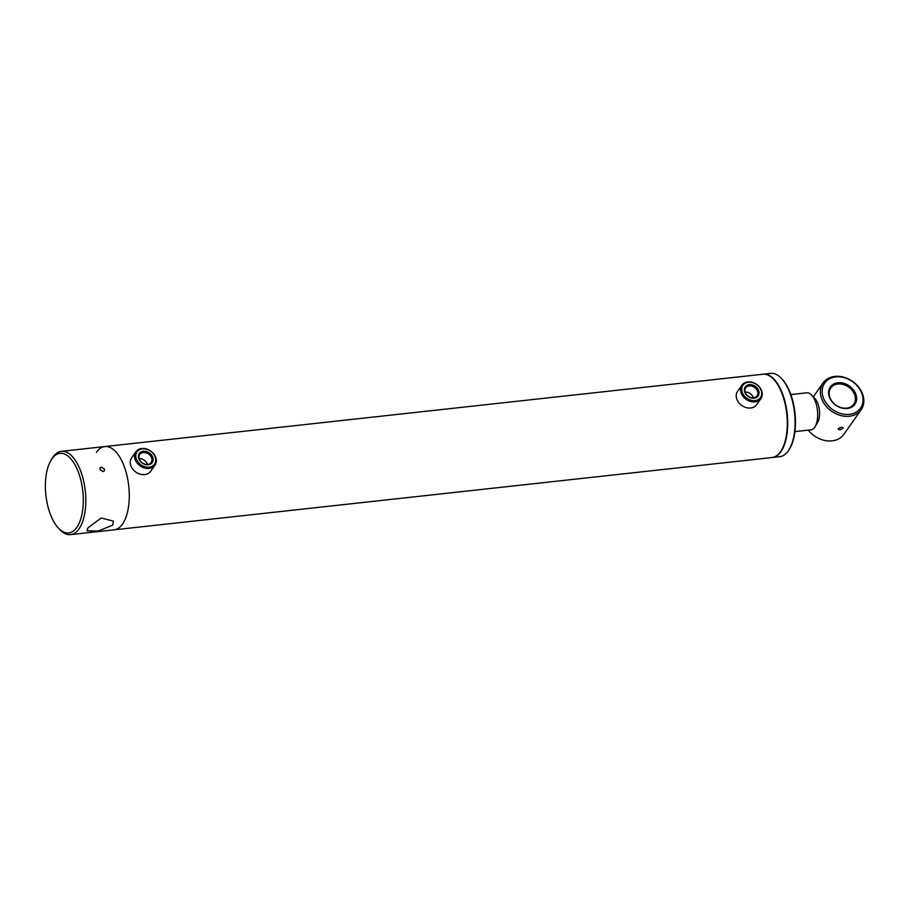<?xml version="1.0" encoding="UTF-8"?>
<svg xmlns="http://www.w3.org/2000/svg" width="908" height="908" viewBox="0 0 908 908"><rect width="100%" height="100%" fill="white"/><g stroke="black" fill="none" stroke-linecap="round" stroke-linejoin="round"><path stroke-width="1.36" d="M773.832 379.465A41.428 19.204 83.7 0 1 774.002 379.646A41.428 19.204 83.7 0 1 781.709 449.835A41.428 19.204 83.7 0 1 781.584 450.05M96.396 452.343A41.893 19.42 83.7 0 1 104.863 446.554L762.879 374.244A41.893 19.42 83.7 0 1 773.661 379.283A41.893 19.42 83.7 0 1 781.459 450.266A41.893 19.42 83.7 0 1 780.505 451.741A41.893 19.42 83.7 0 1 772.038 457.53L114.022 529.841A41.893 19.42 83.7 0 0 122.489 524.041A41.893 19.42 83.7 0 0 127.086 476.132A41.893 19.42 83.7 0 0 104.863 446.554A41.893 19.42 83.7 0 1 124.385 466.905A41.893 19.42 83.7 0 1 114.022 529.841L70.563 534.608A41.893 19.42 83.7 0 1 59.792 529.568L58.418 528.127A40.031 18.557 83.7 0 1 50.065 513.497A40.031 18.557 83.7 0 1 50.973 460.299A40.031 18.557 83.7 0 1 78.621 472.807A40.031 18.557 83.7 0 1 80.142 520.806A40.031 18.557 83.7 0 1 58.418 528.127M747.375 395.65L749.35 397.012M141.432 462.24L143.396 463.591M794.92 431.595L810.901 429.847A18.614 8.626 -96.3 0 0 815.089 426.612L817.631 422.345A13.961 6.47 -96.3 0 0 815.032 398.68L811.627 395.071A18.614 8.626 -96.3 0 0 808.211 392.914A18.614 8.626 -96.3 0 0 806.837 392.824L790.845 394.583M815.089 426.612A18.614 8.626 -96.3 0 0 811.627 395.071M758.736 390.86A7.888 6.186 -144.9 0 1 753.958 398.192A7.888 6.186 -144.9 0 1 744.696 391.972A7.888 6.186 -144.9 0 1 749.475 384.64A7.888 6.186 -144.9 0 1 758.736 390.86M745.196 392.381A6.958 5.459 35.1 0 0 750.757 397.568A6.958 5.459 35.1 0 0 757.079 395.888A6.958 5.459 35.1 0 0 757.578 391.405A6.958 5.459 35.1 0 0 752.017 386.206A6.958 5.459 35.1 0 0 745.695 387.886A6.958 5.459 35.1 0 0 745.196 392.381M745.093 392.063A6.958 5.459 -144.9 0 1 753.265 397.556A6.958 5.459 -144.9 0 1 753.356 397.863M761.245 390.667A10.703 8.388 35.1 0 0 748.68 382.223A10.703 8.388 35.1 0 0 742.188 392.165A10.703 8.388 35.1 0 0 754.752 400.61A10.703 8.388 35.1 0 0 761.245 390.667M761.744 391.076A11.634 9.125 35.1 0 0 752.437 382.393A11.634 9.125 35.1 0 0 741.859 385.208A11.634 9.125 35.1 0 0 741.03 392.699A11.634 9.125 35.1 0 0 750.326 401.393A11.634 9.125 35.1 0 0 760.915 398.578A11.634 9.125 35.1 0 0 761.744 391.076M741.859 385.208L737.546 391.359A11.634 9.125 35.1 0 0 736.706 398.85A11.634 9.125 35.1 0 0 746.013 407.544A11.634 9.125 35.1 0 0 756.591 404.73L760.915 398.578M152.544 462.024A7.888 6.186 -144.9 0 1 142.851 463.477A7.888 6.186 -144.9 0 1 139.003 453.977A7.888 6.186 -144.9 0 1 148.685 452.524A7.888 6.186 -144.9 0 1 152.544 462.024M139.469 454.931A6.958 5.459 35.1 0 0 142.579 463.125A6.958 5.459 35.1 0 0 151.137 462.478A6.958 5.459 35.1 0 0 151.409 462.024A6.958 5.459 35.1 0 0 148.288 453.83A6.958 5.459 35.1 0 0 139.741 454.477A6.958 5.459 35.1 0 0 139.469 454.931M154.962 463.466A10.703 8.388 35.1 0 0 149.729 450.572A10.703 8.388 35.1 0 0 136.586 452.547A10.703 8.388 35.1 0 0 141.818 465.429A10.703 8.388 35.1 0 0 154.962 463.466M155.427 464.408A11.634 9.125 35.1 0 0 150.217 450.697A11.634 9.125 35.1 0 0 135.916 451.787A11.634 9.125 35.1 0 0 135.451 452.547A11.634 9.125 35.1 0 0 140.661 466.258A11.634 9.125 35.1 0 0 154.962 465.157A11.634 9.125 35.1 0 0 155.427 464.408M135.916 451.787L131.592 457.938A11.634 9.125 35.1 0 0 131.138 458.688A11.634 9.125 35.1 0 0 136.348 472.41A11.634 9.125 35.1 0 0 150.649 471.309L154.962 465.157M139.151 458.654A6.958 5.459 -144.9 0 1 147.402 464.453M763.095 374.221A41.893 19.42 83.7 0 1 763.299 374.198A41.893 19.42 83.7 0 1 785.511 403.776A41.893 19.42 83.7 0 1 780.914 451.696A41.893 19.42 83.7 0 1 772.447 457.484A41.893 19.42 83.7 0 1 772.243 457.507M763.299 374.198L770.676 373.392A41.893 19.42 83.7 0 1 781.447 378.432A41.893 19.42 83.7 0 1 789.245 449.403A41.893 19.42 83.7 0 1 788.303 450.879A41.893 19.42 83.7 0 1 779.824 456.667L772.447 457.484M781.447 378.432L782.129 379.158A40.962 18.989 83.7 0 1 789.756 448.552L789.245 449.403M99.993 469.584L100.141 467.892L101.424 467.189L104.499 469.084L104.329 470.832L103.024 471.57L99.993 469.584M50.973 460.299L51.983 458.597A41.893 19.42 83.7 0 1 61.415 451.333A41.893 19.42 83.7 0 1 80.925 471.683A41.893 19.42 83.7 0 1 70.563 534.608M87.951 527.843L86.93 530.771L98.087 531.089L112.751 525.119L113.398 521.135L101.208 518.003L87.951 527.843M838.413 428.678C838.788 430.324 840.297 430.154 842.93 428.179C842.647 426.794 841.149 426.964 838.413 428.678L838.277 429.336M829.379 397.068A15.016 11.77 -144.9 0 1 837.925 382.779A15.016 11.77 -144.9 0 1 855.824 394.163A15.016 11.77 -144.9 0 1 847.278 408.464A15.016 11.77 -144.9 0 1 829.379 397.068M829.867 397.454A14.085 11.032 -144.9 0 1 830.741 388A14.085 11.032 -144.9 0 1 843.339 384.538A14.085 11.032 -144.9 0 1 854.666 394.73A14.085 11.032 -144.9 0 1 853.792 404.185A14.085 11.032 -144.9 0 1 841.194 407.647A14.085 11.032 -144.9 0 1 829.867 397.454M861.874 393.505A21.883 17.15 -144.9 0 1 849.411 414.343A21.883 17.15 -144.9 0 1 823.329 397.738A21.883 17.15 -144.9 0 1 835.78 376.899A21.883 17.15 -144.9 0 1 861.874 393.505M862.6 394.083A23.279 18.239 -144.9 0 1 861.147 409.701A23.279 18.239 -144.9 0 1 840.331 415.421A23.279 18.239 -144.9 0 1 821.604 398.578A23.279 18.239 -144.9 0 1 823.057 382.96A23.279 18.239 -144.9 0 1 843.873 377.24A23.279 18.239 -144.9 0 1 862.6 394.083M861.147 409.701L843.884 434.308A23.279 18.239 -144.9 0 1 808.256 430.131M842.93 428.179L843.089 427.589M61.415 451.333L104.863 446.554M823.057 382.96L813.307 396.853"/></g></svg>
